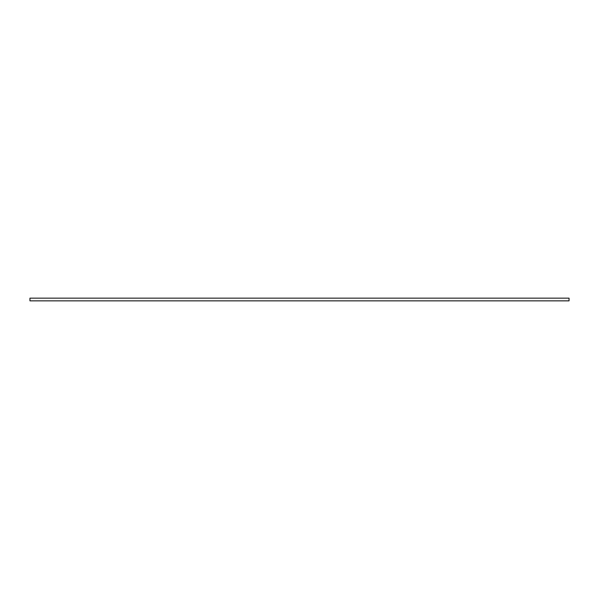 <?xml version="1.0" encoding="UTF-8"?>
<svg xmlns="http://www.w3.org/2000/svg" width="599" height="599" viewBox="0 0 599 599"><rect width="100%" height="100%" fill="white"/><g stroke="black" fill="none" stroke-linecap="round" stroke-linejoin="round"><path stroke-width="0.9" d="M569.05 298.152L29.95 298.152L569.05 298.152L569.05 300.848L29.95 300.848L29.95 298.152L29.95 300.848L569.05 300.848L569.05 298.152"/></g></svg>
